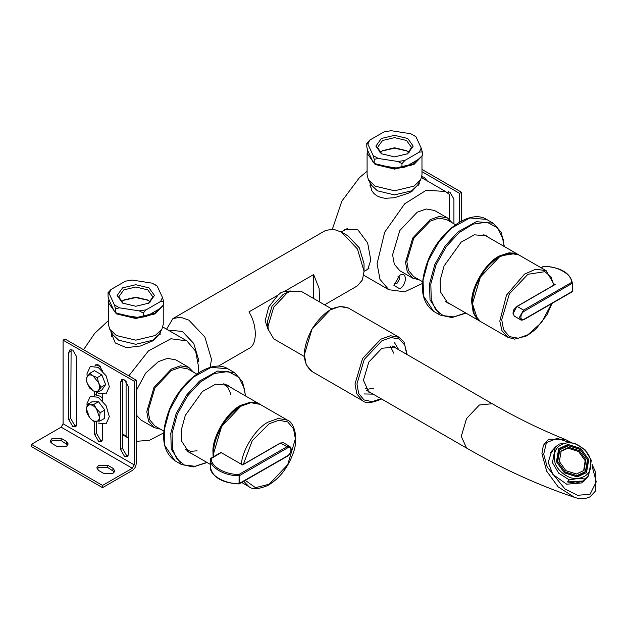 <?xml version="1.0" encoding="UTF-8"?>
<svg xmlns="http://www.w3.org/2000/svg" width="628" height="628" viewBox="0 0 628 628"><rect width="100%" height="100%" fill="white"/><g stroke="black" fill="none" stroke-linecap="round" stroke-linejoin="round"><path stroke-width="0.94" d="M554.917 284.484L516.946 306.409C511.883 311.268 514.387 309.847 513.335 311.158L512.966 313.278L514.301 316.127L513.1 313.49L516.852 306.621L555.144 284.508L554.155 283.935M554.21 284.9L553.857 284.115M397.1 348.807L394.894 347.001L381.855 348.297L368.824 362.058L363.424 380.223L368.824 392.162L371.486 393.167M368.196 391.762L370.19 392.421M395.805 348.053L394.235 346.656M572.375 443.14L565.153 439.372L548.636 439.184L543.377 445.276L541.925 453.636L546.713 471.236L558.111 486.826L574.385 497.29C538.636 485.334 502.698 468.928 466.588 448.078L461.282 436.35L466.588 418.499L479.392 404.981L492.203 403.71L392.233 345.997M586.685 477.986L581.591 482.94L566.699 484.196L552.883 474.462L548.197 462.365L551.729 451.022L553.346 449.413M584.794 478.905L588.569 475.789L591.317 460.293L585.076 449.805L574.518 443.14L567.476 442.795L558.999 444.114L555.223 447.222L552.475 462.718L558.716 473.214L569.266 479.87L577.744 478.552L584.794 478.905L583.004 480.985L567.484 481.959L569.266 479.87M583.004 480.985L575.711 483.097L567.484 481.959M567.476 442.795C557.06 444.6 552.844 450.935 554.807 461.784C556.549 470.686 569.164 479.902 577.744 478.552C588.153 476.746 592.377 470.419 590.414 459.563C588.664 450.669 576.049 441.445 567.476 442.795M553.009 450.747L550.332 452.961M567.94 444.42L558.716 448.769L556.424 461.682L564.462 472.884L577.273 476.927L586.505 472.578L588.789 459.665L580.751 448.463L567.94 444.42M586.136 472.986L588.075 460.497L580.037 449.295L567.225 445.252L558.37 449.193M559.823 449.726L559.108 450.559L557.005 462.436L564.399 472.743L576.19 476.464L584.676 472.46L585.39 471.628L587.502 459.743L580.099 449.444L568.316 445.723L559.823 449.726L557.719 461.604L565.114 471.911L576.904 475.632L585.39 471.628M568.78 447.348L561.212 450.912L559.336 461.502L565.93 470.686L576.433 474.007L584.001 470.435L585.877 459.845L579.283 450.661L568.78 447.348M583.632 470.843L585.163 460.677L578.569 451.493L568.065 448.18L560.867 451.344M450.692 304.305L447.85 303.089L440.503 291.957L440.142 280.308L444.035 266.029L461.164 242.125L474.352 234.809L486.637 235.908L489.11 237.761M448.753 303.183L446.9 302.484M485.64 235.39L487.171 236.638M191.673 453.597L189.114 452.466L181.759 441.343L181.398 429.685L185.291 415.406L202.42 391.511L215.608 384.187L227.901 385.286L230.562 387.327M189.734 452.482L188.165 451.87M226.904 384.768L228.623 386.204M286.965 456.148L239.064 483.576C224.903 484.117 209.422 475.176 210.349 467.004L210.349 459.084L220.538 452.976M221.182 452.6L242.596 464.963L280.567 443.038L283.448 442.756L289.846 446.453L286.965 446.736L239.08 474.383L239.064 483.576M218.144 366.257L248.947 348.469C257.386 345.015 257.386 325.108 248.947 311.912L277.984 295.152L268.745 306.99L265.118 320.853L268.368 330.21M291.015 290.984L284.602 291.329L313.631 274.569L319.118 288.378L319.566 301.927M313.631 274.569L313.631 298.504M166.593 329.19L172.92 318.577L325.469 230.5L333.13 229.118L341.444 232.085L357.418 248.947L364.036 271.218L362.45 279.907L357.418 285.85L324.566 304.816M172.92 318.577L180.574 317.187L188.895 320.162L204.869 337.024L211.487 359.295L210.129 367.411M277.984 295.152L280.952 292.648L284.602 291.329M341.444 232.085L347.967 235.853L359.334 247.848L364.036 263.689L364.036 271.218M169.788 331.034L171.004 330.328L182.371 331.451L193.738 343.453L198.448 359.295L198.291 361.775M304.368 356.531L273.722 338.837L268.258 329.504L267.371 321.858L272.026 306.174L283.283 294.296L290.348 291.243L301.165 291.306L331.812 309M268.258 329.504L268.038 326.277L273.722 307.147L287.443 292.664L290.348 291.243M399.714 288.77L393.889 285.41L399.714 275.323C407.219 270.621 407.219 284.806 399.714 288.77M394.149 283.283L394.745 283.935L396.802 283.73L399.714 278.683L398.859 276.799L397.995 276.61M418.978 184.844L418.782 184.161M370.292 184.161L369.971 185.401M419.119 182.536L419.237 183.462L411.999 191.297L408.279 193.228L394.541 197.726L385.145 198.307L380.804 197.498L377.075 195.92L374.013 193.581L371.697 190.543L369.876 182.395M449.522 219.439L449.522 194.539L445.535 191.477L421.576 177.646M422.44 283.464L404.699 291.808L388.818 289.712L379.987 279.389L377.075 263.744L384.705 232.164L404.699 203.786L426.255 190.245L445.535 191.477M452.144 222.752L447.497 217.955L434.56 210.49L426.224 208.983L417.18 212.209L399.793 230.554L392.594 254.787L394.321 264.239L399.793 270.699L412.729 278.165L419.214 279.798M342.142 231.528L344.584 229.691L357.905 229.809L367.67 243.012L370.763 260.094L367.678 269.695L366.069 270.205M447.497 217.955L439.16 216.448L430.117 219.682L412.729 238.028L405.531 262.253L407.258 271.704L412.729 278.165M455.504 224.698L446.579 219.541L438.682 218.112L430.117 221.174L413.648 238.554L406.826 261.507L408.459 270.456L413.648 276.579L422.573 281.736M367.097 171.248L359.42 177.646L341.828 201.18L332.424 229.047M111.234 334.787L111.556 333.539M160.038 333.539L160.242 334.222M111.14 331.772L111.101 332.84L115.269 342.959L126.393 347.684L140.491 345.989L153.263 340.674L160.501 332.848L160.383 331.914M122.476 433.94L126.095 436.028L126.095 381.267L122.907 379.422M100.307 366.375L97.034 364.483M126.095 436.028L128.559 438.109M136.19 441.343L149.472 440.283L163.704 432.841M198.197 373.103L198.542 366.823L195.63 351.178L186.799 340.855L170.918 338.759L148.412 350.926L128.819 375.858M136.19 390.765L145.649 373.126L158.437 361.587L167.488 358.36L175.816 359.868L188.761 367.341L193.408 372.137M160.478 429.175L153.993 427.55L141.057 420.077L136.19 414.88M153.993 427.55L148.522 421.082L146.795 411.63L153.993 387.405L171.373 369.06L180.424 365.826L188.761 367.341M163.837 431.114L154.912 425.965L149.723 419.842L148.09 410.885L154.912 387.939L171.373 370.551L179.946 367.49L187.843 368.919L196.768 374.076M83.54 349.718L94.608 333.484L108.354 320.633M419.355 158.813L404.895 167.158L401.975 167.354L401.975 163.618L404.895 160.438L419.355 152.094L422.283 151.898L422.283 155.626L413.554 163.814L394.541 168.359L375.52 163.814L374.225 163.005M401.975 167.354L397.971 168.233L378.221 165.172L374.225 163.06L373.158 162.252L367.867 150.846L366.791 147.046L366.791 143.31L367.867 144.126L369.719 140.13L366.791 143.31M367.647 150.116L367.097 153.279L375.136 164.481L394.541 169.12L413.946 164.481L421.333 156.71M367.097 153.279L367.097 174.937L368.44 179.844L375.136 186.139L394.541 190.786L413.946 186.139L420.634 179.844L421.977 174.937L421.977 155.98M370.803 184.035L370.3 187.058M368.44 179.844L371.486 185.244L377.397 190.81L394.541 194.908L411.678 190.81L417.589 185.244L420.634 179.844M160.619 308.191L146.159 316.543L143.231 316.732L143.231 313.003L146.159 309.816L160.619 301.471L163.547 301.275L163.547 305.012L154.818 313.191L135.797 317.737L116.784 313.191L115.489 312.391M143.231 316.732L139.235 317.611L119.485 314.557L115.489 312.446L114.422 311.629L109.123 300.223L108.055 296.424L108.055 292.687L109.123 293.504L110.983 289.508L108.055 292.687M108.911 299.493L108.354 302.657L116.392 313.867L135.797 318.506L155.202 313.867L162.589 306.087M108.354 302.657L108.354 324.323L109.704 329.221L116.392 335.525L135.797 340.164L155.202 335.525L161.898 329.221L163.241 324.323L163.241 305.357M112.067 333.421L111.564 336.435M109.704 329.221L112.75 334.622L118.661 340.188L135.797 344.293L152.942 340.188L158.853 334.622L161.898 329.221M421.812 176.672L424.033 177.182L427.26 180.927M422.338 176.633L421.985 177.881M446.649 192.168L449.907 192.121L453.918 199.068L453.918 223.78M448.211 191.571L447.843 193.047M459.61 222.061L459.61 193.385L461.549 192.27L461.549 220.993M421.977 171.664L459.61 193.385M421.977 169.419L461.549 192.27M67.903 445.095L61.152 440.613L52.1 440.613L50.523 442.104M66.332 441.358L68.209 443.972L66.332 446.587L57.274 446.587L52.1 443.604L50.224 440.989L52.1 438.375L61.152 438.375L66.332 441.358L66.332 443.604M114.477 471.981L107.726 467.499L98.675 467.499L97.097 468.998M112.899 468.252L114.775 470.867L112.899 473.481L103.848 473.481L98.675 470.49L96.798 467.876L98.675 465.262L107.726 465.262L112.899 468.252L112.899 470.49M122.853 379.422L122.476 448.384L126.487 455.331L128.183 455.873M120.537 382.279L121.706 379.681L124.548 379.964L128.559 386.911L128.559 454.13L127.382 456.729L124.548 456.446L120.537 449.499L120.537 382.279L122.476 381.157M96.979 364.483L96.775 364.978M94.859 366.022L95.833 364.742L98.675 365.025L102.599 370.983M96.602 392.319L96.602 394.816M96.602 422.04L96.602 433.446L100.613 440.393L102.309 440.935M102.686 424.567L102.686 439.192L101.508 441.79L98.675 441.508L94.663 434.56L94.663 421.443M94.663 395.86L94.663 391.566M102.686 394.69L102.686 400.954M71.105 349.545L70.728 418.507L74.74 425.454L76.435 425.996M68.79 352.402L69.959 349.804L72.801 350.086L76.804 357.034L76.804 424.253L75.635 426.852L72.801 426.569L68.79 419.63L68.79 352.402L70.728 351.28M31.4 444.349L31.4 446.587L102.552 487.666L102.552 485.428L31.4 444.349L61.152 427.173L63.098 423.806L63.098 340.156L65.037 339.034L136.19 380.113L136.19 463.77C135.938 466.612 134.651 468.857 132.304 470.49L102.552 487.666M102.552 485.428L132.304 468.252L134.251 464.885L134.251 381.235L63.098 340.156M134.251 381.235L136.19 380.113M97.285 392.547L101.885 389.894L105.622 384.579L101.885 374.955L94.412 370.638L89.82 373.291L92.975 375.787C90.534 374.476 88.666 374.641 87.371 376.282C86.232 378.111 86.232 380.607 87.371 383.755L92.975 390.726C95.417 392.029 97.285 391.864 98.58 390.224C99.719 388.394 99.719 385.906 98.58 382.75L101.022 387.233L97.285 392.547L92.975 390.726L89.82 388.23L87.371 383.755L86.083 378.606L89.82 373.291M92.975 375.787L97.285 377.609L98.58 382.75L92.975 375.787M101.885 374.955L97.285 377.609M105.622 384.579L101.022 387.233M99.828 421.098L104.429 418.444L104.797 410.045L98.517 401.739L91.876 401.841L87.276 404.495L90.024 404.777C87.889 404.927 86.719 406.34 86.515 409.032L89.466 417.377C91.562 420.03 93.721 421.404 95.927 421.482C98.054 421.333 99.224 419.92 99.436 417.228L96.484 408.883L100.197 412.698L99.436 417.228L99.828 421.098L93.18 421.2L89.466 417.377L86.907 412.894L86.515 409.032L87.276 404.495M90.024 404.777L93.925 404.393L96.484 408.883C94.388 406.23 92.23 404.856 90.024 404.777M98.517 401.739L93.925 404.393M104.797 410.045L100.197 412.698M87.198 376.541L86.962 373.809L90.244 366.571L98.149 367.349L106.061 375.701L109.335 386.722L106.061 393.96L98.149 393.183L97.01 392.453M95.746 364.805L100.504 366.595M87.057 405.382L86.962 403.686L90.244 396.449L98.149 397.226L106.061 405.578L109.335 416.6L106.061 423.837L98.149 423.06M94.663 394.651L99.993 396.166L102.686 398.097M381.95 154.064L377.522 147.454L382.507 140.507L394.541 137.626L406.567 140.507L411.552 147.454L407.125 154.064M407.729 138.49L394.541 135.334L381.345 138.49L375.874 146.112L381.345 153.727L394.541 156.882L407.737 153.727L413.2 146.112L407.729 138.49M409.103 152.533L406.567 150.665L394.541 147.784L382.507 150.665L379.971 152.533M422.283 151.898L421.207 148.09L415.917 136.692L410.853 133.764L391.103 130.71L384.179 131.778L369.719 140.13M367.867 144.126L373.158 155.524L374.225 159.331L378.221 158.452L373.158 155.524M378.221 158.452L397.971 161.506L401.975 163.618M404.895 160.438L397.971 161.506M421.207 148.09L419.355 152.094M381.95 151.003L394.541 148.184L407.125 151.003M415.917 136.692L413.554 135.13M378.221 165.172L374.225 163.06L374.225 159.331M373.158 162.252L367.867 150.846M397.971 168.233L404.895 167.158M123.214 303.442L118.786 296.832L123.771 289.885L135.797 287.012L147.831 289.885L152.816 296.832L148.389 303.442M148.993 287.867L135.797 284.712L122.601 287.867L117.138 295.49L122.601 303.104L135.797 306.26L148.993 303.104L154.464 295.49L148.993 287.867M150.367 301.911L147.831 300.043L135.797 297.17L123.771 300.043L121.235 301.911M163.547 301.275L162.471 297.476L157.181 286.07L152.109 283.142L132.367 280.088L125.443 281.163L110.983 289.508M109.123 293.504L114.422 304.91L115.489 308.709L119.485 307.83L114.422 304.91M119.485 307.83L139.235 310.891L143.231 313.003M146.159 309.816L139.235 310.891M162.471 297.476L160.619 301.471M123.214 300.38L135.797 297.562L148.389 300.38M157.181 286.07L154.818 284.508M119.485 314.557L115.489 312.446L115.489 308.709M114.422 311.629L109.123 300.223M139.235 317.611L146.159 316.543M516.852 306.621L513.107 313.301M571.472 291.894L572.383 291.133L572.383 283.197L572.383 291.149L571.927 291.942L524.042 319.589C522.025 320.264 520.91 320.343 520.698 319.825L519.505 317.187L523.579 310.13L524.231 311.252L572.383 283.22L572.383 291.133L571.472 291.894M543.008 266.798L543.652 266.421C557.374 265.903 572.367 274.562 571.472 282.482L572.383 283.22M517.182 306.433L523.579 310.13L571.472 282.482L572.116 283.605M541.21 267.834L543.652 266.421M572.116 291.518L523.579 319.542M524.231 319.165C519.811 321.936 519.811 313.584 524.231 311.252M499.582 256.797L509.583 253.225L518.791 254.897L546.156 270.692L535.763 269.208L524.451 274.169L506.458 295.199L499.81 321.081L501.945 330.673L507.738 337.244L480.373 321.442L474.321 314.298L472.421 303.858L480.373 277.081L499.582 256.797M551.643 303.646L541.564 322.47L527.913 334.779L518.273 338.217L509.394 336.616L503.562 329.724L501.717 319.652L509.394 293.833L527.913 274.279L544.876 271.681L550.968 276.846L553.849 285.261M472.421 303.779L480.334 277.058L499.519 256.836M407.164 354.616L404.032 342.087L399.18 337.33L390.412 335.745L380.89 339.144L362.591 358.462L355.016 383.959L356.83 393.913L362.591 400.711L311.943 371.47L306.181 364.672L304.368 354.718L311.943 329.221L330.242 309.902L339.764 306.503L348.54 308.089C336.27 303.528 324.048 310.57 311.865 329.205C301.848 349.05 301.872 363.141 311.943 371.47M381.141 398.741L372.129 401.669L363.957 399.91L358.627 393.364L356.955 383.959L364.248 359.412L381.855 340.823L390.836 337.574L399.173 338.916L404.785 345.117L406.756 354.38M330.179 309.942L311.904 329.198L304.368 354.647M592.102 466.157L596.262 481.833L590.037 494.283L577.587 495.288L564.965 488.984L547.216 467.012L543.691 454.217L546.399 442.661L557.232 438.336L570.279 442.732M483.796 234.691L518.406 254.678L509.371 252.723L499.974 255.706C486.598 261.366 471.031 286.855 471.667 302.052L473.331 313.325L479.988 321.214L445.378 301.236M477.523 319.22L471.926 302.06C471.29 286.933 486.779 261.57 500.092 255.934L515.439 253.539M433.603 311.339L423.547 296.118L423.052 280.182L428.375 260.644L438.925 241.89L451.807 227.948L469.846 217.94L486.653 219.439L493.121 223.176L476.314 221.668L458.275 231.685L445.393 245.626L434.843 264.38L429.521 283.911L430.015 299.854L440.071 315.075L433.603 311.339C421.113 302.147 419.064 285.677 427.456 261.931C438.658 231.551 469.94 208.59 486.653 219.439M465.654 312.948L453.863 316.897L443.203 315.656L435.424 309.384L431.287 299.697L430.808 284.029L436.036 264.835L446.406 246.404L459.068 232.705L472.876 224.172L486.881 222.131L497.659 227.878L503.193 239.299L504.08 246.404M224.8 383.998L259.662 404.134L250.635 402.179L241.231 405.162C227.854 410.822 212.288 436.303 212.931 451.508L213.151 456.933M213.394 456.791L213.19 451.508C212.554 436.389 228.043 411.018 241.356 405.39M174.859 460.716L164.811 445.495L164.316 429.56L169.638 410.021L180.189 391.268L193.071 377.334L211.11 367.317L227.917 368.824L234.385 372.553L217.578 371.054L199.539 381.063L186.657 395.004L176.107 413.758L170.785 433.296L171.279 449.232L181.327 464.453L174.859 460.716C162.369 451.524 160.321 435.055 168.712 411.309C179.922 380.929 211.204 357.976 227.917 368.824M206.855 462.365L195.073 466.282L184.436 465.026L176.68 458.746L172.551 449.075L172.064 433.414L177.3 414.213L187.67 395.781L200.332 382.083L214.14 373.55L228.145 371.509L238.923 377.255L244.457 388.677L245.344 395.86M213.834 456.532L213.677 453.314C212.468 438.493 227.407 412.612 240.846 406.253L250.847 402.681L260.055 404.354L287.42 420.148C293.213 421.639 299.485 437.01 293.009 453.659C287.593 468.26 279.185 478.866 267.771 485.483C258.689 489.251 252.432 489.659 249.002 486.692L243.837 481.354M241.301 464.642C242.133 449.954 255.91 428.147 268.211 422.055L278.235 418.476L287.42 420.148M243.256 464.579L252.244 440.675L269.176 423.735L278.824 420.289L287.702 421.898L293.535 428.783L295.38 438.854L287.702 464.681L269.176 484.235L255.502 487.681L245.422 480.444M213.677 453.235L221.598 426.514L240.783 406.292M280.567 443.038L286.965 446.736L287.616 447.858C292.036 445.087 292.036 453.44 287.616 455.779M239.723 483.427L239.723 475.506L239.064 475.663C224.903 476.197 209.422 467.263 210.349 459.084L211.267 458.33L210.349 459.084L210.812 458.283L220.726 452.553M287.616 447.858L239.723 475.506L239.08 474.383C225.358 474.901 210.364 466.251 211.267 458.33M210.349 467.004L210.349 459.076M61.152 438.375L61.152 440.613M107.726 465.262L107.726 467.499M120.537 449.499L122.476 448.384M94.663 434.56L96.602 433.446M68.79 419.63L70.728 418.507M134.251 464.885L63.098 423.806M132.304 468.252L61.152 427.173M540.936 267.685L543.667 266.256C560.773 267.253 570.342 272.897 572.383 283.197M514.301 316.127L520.698 319.825M552.004 303.442L547.027 314.707L535.637 329.394L526.829 335.854L514.591 339.151L507.738 337.244M554.281 284.853L546.156 270.692M480.373 321.442C475.184 318.263 472.515 312.446 472.366 303.976C472.429 295.254 475.082 286.266 480.318 277.019C490.327 259.105 508.719 248.484 518.791 254.897M399.18 337.33L348.54 308.089M362.591 400.711C365.692 403.733 372.019 403.152 381.573 398.968M592.055 464.328L595.344 471.628L595.619 490.861L590.234 496.701C585.422 499.127 580.131 499.323 574.345 497.282M565.153 439.372C541.085 429.772 516.773 417.887 492.203 403.71M466.588 448.078L366.619 390.365M588.569 475.789L583.734 481.433M550.387 452.866L555.223 447.222M493.121 223.176L501.262 232.297L504.363 246.569M440.071 315.075L452.034 317.564L465.945 313.113M186.854 450.818L210.349 464.382M234.385 372.553L242.541 381.706L245.626 396.025M181.327 464.453L193.267 466.942L207.138 462.53M241.796 482.54L249.002 486.692M213.787 456.564L213.63 453.235C212.39 427.103 244.394 393.293 260.055 404.354M242.369 464.94L280.331 443.015L283.448 442.756M210.349 467.02C212.39 477.319 221.967 482.963 239.072 483.96L287.428 456.195C291.455 452.474 292.263 449.224 289.846 446.453M368.934 268.556L364.036 271.382M347.402 228.482L341.302 232.007M388.818 289.712L363.745 275.237M162.84 327.023L186.799 340.855M122.476 434.702L128.559 438.211M418.782 183.133L418.782 185.323M370.292 183.133L370.292 186.893M111.556 332.51L111.556 336.27M160.038 332.51L160.038 334.7M230.853 394.902L230.649 393.937M230.46 393.167L227.854 387.398L223.764 383.755M185.715 449.656L190.834 451.367L197.059 450.786M393.842 353.266L390.012 345.785M365.323 388.544L367.749 389.227L373.723 388.12M398.764 349.765L394.031 341.938M364.005 393.944L373.15 394.133"/></g></svg>
